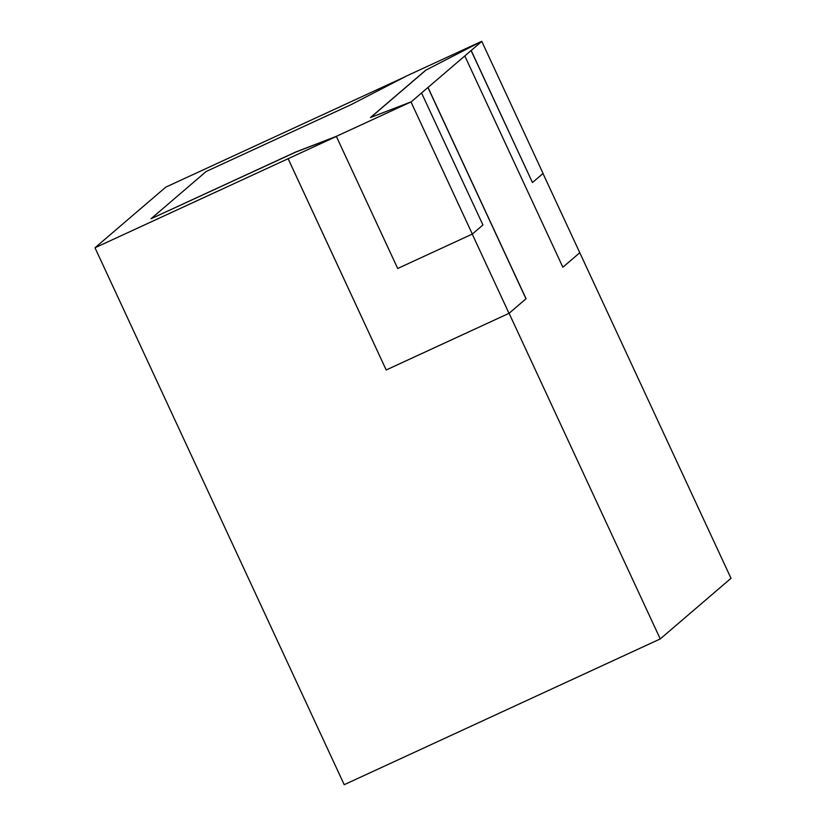 <?xml version="1.0" encoding="UTF-8"?>
<svg xmlns="http://www.w3.org/2000/svg" width="826" height="826" viewBox="0 0 826 826"><rect width="100%" height="100%" fill="white"/><g stroke="black" fill="none" stroke-linecap="round" stroke-linejoin="round"><path stroke-width="1.24" d="M542.992 173.512L731.01 578.303L660.242 638.932L344.215 784.7L94.99 247.779L165.758 187.151L405.122 76.746M94.99 247.779L288.119 158.706L386.196 369.986L509.095 313.291L526.069 298.744L428.002 87.463L464.801 55.941L562.867 267.221L579.759 252.715M151.013 218.756L295.904 152.036L336.368 136.445L288.129 158.695L386.196 369.976L509.012 313.333L525.986 298.785L427.909 87.504L421.549 92.966L482.931 224.971L472.317 234.068L410.976 101.928L336.358 136.342L295.863 151.943L151.013 218.756L206.211 171.467L351.06 104.654L407.125 75.713L481.744 41.3L425.679 70.241L370.482 117.529L410.976 101.928M532.46 182.536L471.171 50.479L481.785 41.393L543.074 173.439L532.46 182.536L471.078 50.52L464.801 55.941M472.317 234.068L397.698 268.481L336.368 136.445M660.242 638.932L509.095 313.291M562.867 267.221L579.852 252.673M411.018 102.011L421.632 92.925M425.679 70.241L481.744 41.3M425.71 70.324L370.74 117.426M472.235 234.099L509.012 313.333"/></g></svg>
